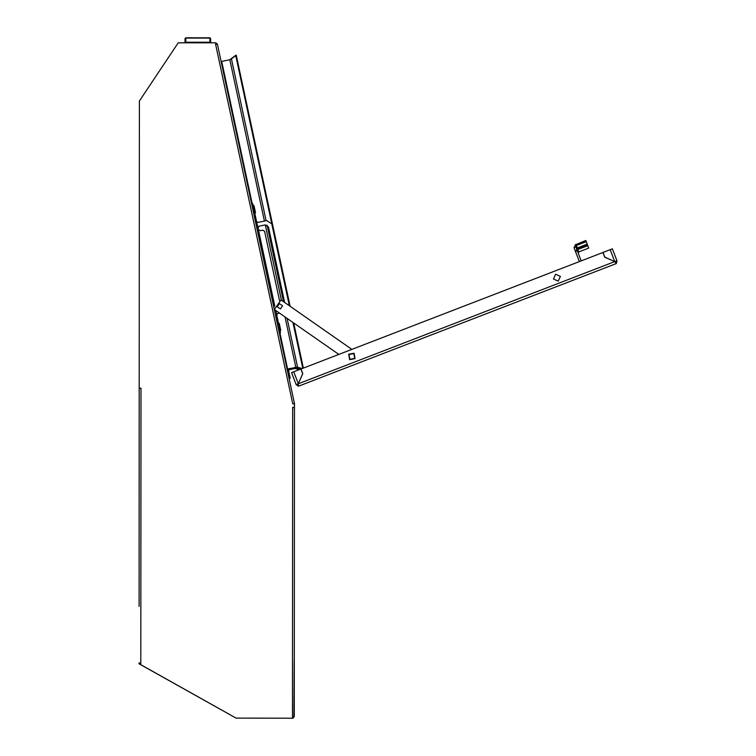 <?xml version="1.0" encoding="UTF-8"?>
<svg xmlns="http://www.w3.org/2000/svg" width="756" height="756" viewBox="0 0 756 756"><rect width="100%" height="100%" fill="white"/><g stroke="black" fill="none" stroke-linecap="round" stroke-linejoin="round"><path stroke-width="1.13" d="M293.281 403.808L294.424 403.562L217.407 44.311L215.573 44.103L292.714 403.931L294.453 403.808L294.443 407.304L292.704 407.304L292.676 441.835M279.862 332.867L287.592 368.909L287.015 369.032M221.102 61.576L221.678 61.453L252.202 203.846M279.531 313.088L277.877 313.438L276.658 314.798L280.429 332.725L279.295 332.98M251.635 203.969L252.778 203.742L256.038 218.938L256.511 221.177L255.377 221.423L258.354 222.377L266.707 220.582L271.773 223.861L289.321 305.726M253.232 205.887L253.997 205.726L254.923 210.036L255.509 212.786L254.744 212.946M278.454 323.521L279.21 323.36L279.805 326.101L280.722 330.419L279.966 330.58M290.058 377.669L288.697 371.29M610.168 249.678L612.341 248.837L616.953 260.792L614.751 261.557L610.168 249.678L602.995 252.447L604.819 257.153L614.751 261.557L616.953 260.792L616.338 263.523L298.45 386.184L298.337 383.727L302.787 373.691L300.973 368.985L602.929 252.476L604.743 257.182L614.779 261.623L616.338 263.523M293.725 371.782L298.308 383.661L296.163 384.568L291.551 372.623L300.897 369.013L302.712 373.719L298.308 383.661L296.163 384.568L298.45 386.184M581.203 260.858L577.357 250.897L577.858 249.499L587.818 245.662L588.735 248.025L578.794 251.918L578.236 253.175M576.592 248.894L575.836 246.957L576.327 245.52L586.278 241.674L587.214 244.094L577.263 247.94L576.639 248.856M185.022 42.827L185.022 38.575L185.796 37.8L185.796 42.827M210.631 38.962L210.631 42.846L210.631 38.575L209.856 37.8L185.796 37.8L185.022 38.575L185.796 37.8M579.389 261.557L575.552 251.597L577.423 248.365L578.794 251.918M577.253 250.614L575.552 251.597L574.031 247.656L575.883 244.377L577.263 247.94M209.856 42.837L209.856 38.102L185.796 38.102L185.022 38.821M348.658 354.224L349.622 359.62L355.027 358.656L354.063 353.26L348.658 354.224M348.979 354.441L349.848 359.308L354.706 358.438L353.846 353.572L348.979 354.441M279.342 303.6L282.564 305.689L280.485 308.911L277.254 306.832L279.342 303.6M560.366 276.384L558.249 281.147L553.486 279.04L555.594 274.267L560.366 276.384M294.443 405.254L294.424 442.619M294.282 659.941L293.886 716.452M292.534 661.15L292.496 716.99L293.082 716.99L293.082 718.153L236.033 718.115L139.047 663.721L140.796 663.721L140.975 388.187L139.227 388.187L139.085 606.435M264.43 221.073L229.833 59.705L231.449 58.902L266.14 220.705M297.562 367.227L295.747 367.161L284.965 316.887M139.406 102.051L139.406 114.77M217.341 44.235L215.904 42.856L216.14 43.98L215.573 44.103M220.988 61.028L221.451 61.482M235.777 55.254L229.833 59.705L221.678 61.453M235.182 717.642L140.323 664.429M292.496 718.153L236.656 718.115M293.082 718.096L294.245 716.452M139.227 663.059L139.539 663.721M287.072 318.352L297.543 367.227L287.592 368.909L287.138 369.599M297.552 367.255L301.861 368.644M294.528 405.254L294.453 403.902M294.443 407.862L292.704 407.304L292.496 716.99L294.245 716.074L294.443 408.07M139.227 388.187L139.416 101.011L178.255 42.818L215.904 42.846M139.047 662.795L140.796 663.721M297.543 367.227L302.079 368.559M290.087 306.256L236.25 55.15L231.449 58.902M303.336 368.077L293.668 322.954M302.787 368.285L292.969 322.462M289.387 305.774L235.683 55.273M284.653 302.476L268.465 226.951L265.243 224.863L259.242 226.148L258.051 227.991L258.382 229.512L260.225 230.703L262.805 230.155L264.647 231.345L279.493 300.586M276.687 315.29L275.553 315.526L276.658 314.798L275.732 310.442M276.034 317.803L277.178 317.558M254.885 219.145L256.029 218.9M256.511 221.177L258.051 227.991M338.754 354.403L274.352 309.478L281.015 299.934L351.861 349.348M298.951 369.533L295.076 368.493L289.161 369.769L288.565 370.686L290.191 378.274L289.057 378.52M294.566 367.416L300.33 369.23M301.568 376.308L301.153 377.244M295.88 368.541L295.076 368.493M295.908 367.463L299.272 368.455L295.908 367.463M287.431 370.931L288.915 368.626M615.337 262.001L616.291 263.4M614.779 261.623L298.337 383.727L297.892 384.738L298.403 386.061M615.431 262.039L615.497 261.349M297.618 384.01L298.129 384.483M587.818 245.662L587.374 244.519L576.677 248.828M575.836 246.957L574.031 247.656M586.278 241.674L585.843 240.54L575.061 244.906M210.631 42.223L185.022 42.223M209.856 37.8L210.631 38.575L209.856 37.8M281.393 300.189L265.243 224.863M267.085 225.118L283.491 301.653M275.713 316.291L276.847 316.046M255.216 220.667L256.35 220.421M278.803 330.712L279.937 330.466M276.526 320.081L277.66 319.835M254.403 216.868L255.537 216.622M252.126 206.246L253.26 206.001M274.815 306.171L258.382 229.512"/></g></svg>
